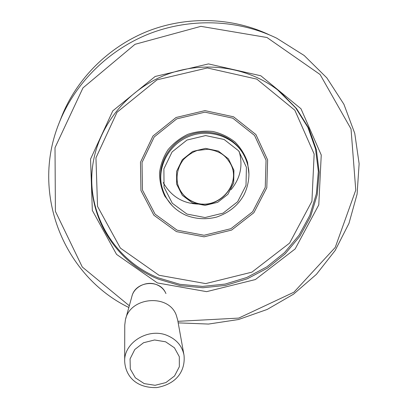 <?xml version="1.0" encoding="UTF-8"?>
<svg xmlns="http://www.w3.org/2000/svg" width="408" height="408" viewBox="0 0 408 408"><rect width="100%" height="100%" fill="white"/><g stroke="black" fill="none" stroke-linecap="round" stroke-linejoin="round"><path stroke-width="0.61" d="M229.959 162.848L230.153 163.195C243.204 185.008 215.648 212.956 192.795 201.567C185.099 198.002 180.061 192.194 177.684 184.141M177.919 321.331L238.726 318.092L293.928 292.205L335.228 247.437L355.766 190.118L351.033 128.974L320.107 74.521L266.975 37.505L200.899 26.352L135.017 44.314L82.977 87.893L55.014 147.686L55.401 211.334L82.283 267.01L129.316 305.765M157.371 282.938L206.616 291.649L255.372 279.556L295.157 248.926L318.775 204.882L321.249 155.025L300.976 108.747L260.829 75.781L208.473 63.913L155.157 76.474L112.802 110.843L90.551 159.084L92.33 210.431L116.545 254.378L157.371 282.938M61.384 117.234L61.532 116.861C76.541 78.933 108.441 46.869 147.844 31.197C187.323 15.723 232.499 17.365 269.326 34.843M178.194 322.871L208.503 324.064L238.522 319.52L267.184 309.448L293.469 294.214L316.424 274.329L335.177 250.461L348.952 223.416L357.097 194.137L359.127 163.715L354.751 133.345L343.924 104.305L326.879 77.923L304.169 55.488L276.66 38.179C238.369 19.599 191.061 17.59 149.639 33.629C108.293 49.868 74.791 83.395 59.114 123.022C29.871 195.024 65.168 276.797 128.836 307.494M158.518 279.189L180.234 285.666L202.858 287.752L225.507 285.416L247.325 278.781L267.48 268.112L285.202 253.796L299.783 236.354L310.621 216.434L317.21 194.769L319.189 172.212L316.373 149.68L308.749 128.137L296.519 108.553L280.118 91.877C249.706 66.999 204.408 59.843 165.679 74.919C126.97 90.046 98.415 126.001 92.794 164.934C85.231 213.909 114.674 261.87 158.518 279.189M183.911 354.659L177.684 320.03L176.276 315.175C168.606 293.352 129.617 296.907 125.383 320.02L124.761 325.094L124.669 361.106C123.986 342.286 148.752 327.384 167.377 335.544C176.649 339.533 182.192 346.081 184.008 355.184C185.421 368.465 178.969 383.602 156.703 387.6C134.048 388.12 125.225 374.065 124.669 361.106M176.955 180.106L177.613 183.865C179.913 192.132 184.987 198.089 192.851 201.741C215.72 213.134 243.296 185.171 230.234 163.343L230.153 163.195M192.499 202.914L205.112 205.382L217.714 202.312L227.899 194.315L233.687 182.901L233.917 170.269L228.46 158.88L218.331 151.042L205.53 148.379L192.637 151.475L182.294 159.706L176.588 171.386L176.628 184.115L182.335 195.35L192.499 202.914M92.749 165.26C85.838 213.649 115.071 260.743 158.355 277.874L179.979 284.33L202.511 286.416L225.068 284.09L246.794 277.486L266.863 266.858L284.509 252.598L299.028 235.227L309.815 215.378L316.368 193.805L318.337 171.334L315.522 148.889L307.923 127.434L295.739 107.936L277.629 89.908L280.118 91.877M159.003 275.262L205.683 283.596L251.925 272.146L289.624 243.066L311.926 201.266L314.15 154.015L294.851 110.237L256.826 79.127L207.361 67.963L157.034 79.825L117.04 112.256L95.951 157.82L97.543 206.407L120.375 248.089L159.003 275.262M176.434 231.611L204.071 236.829L231.586 230.087L253.893 212.69L266.796 187.777L267.633 159.936L255.893 134.538L233.549 116.8L204.959 110.619L176.052 117.499L152.959 136.042L140.474 162.241L140.939 190.541L153.887 215.225L176.434 231.611M177.082 230.168L204.051 235.263L230.903 228.689L252.669 211.706L265.251 187.389L266.052 160.227L254.582 135.461L232.79 118.177L204.913 112.159L176.735 118.871L154.219 136.94L142.035 162.481L142.474 190.082L155.091 214.164L177.082 230.168M248.962 174.369L247.569 162.415C244.963 154.703 240.781 147.9 235.013 142.01C228.49 136.889 221.1 133.375 212.838 131.473C204.357 130.621 196.029 131.57 187.864 134.319C180.101 138.062 173.487 143.203 168.014 149.741C163.445 156.876 160.609 164.552 159.523 172.768C159.518 181.009 161.272 188.797 164.796 196.131L172.145 205.652M241.735 151.516C231.265 134.9 208.192 127.602 188.924 135.221C169.606 142.703 157.585 163.736 161.124 183.059L161.379 184.406C164.409 198.798 172.615 209.095 185.997 215.302C195.922 219.121 206.101 219.718 216.541 217.097C230.714 212.165 238.889 203.939 243.831 195.111C248.814 185.329 249.619 174.797 248.446 168.326C247.447 162.782 245.483 157.59 242.551 152.75C232.05 136.002 208.83 128.617 189.414 136.262C169.942 143.779 157.82 164.954 161.379 184.406M186.951 214.062L205.02 217.546L223.059 213.149L237.655 201.715L246.004 185.385L246.412 167.244L238.644 150.827L224.094 139.47L205.622 135.573L186.997 140.036L172.069 151.949L163.894 168.82L164.036 187.155L172.319 203.271L186.951 214.062M239.221 151.567C243.137 165.582 240.399 178.296 231.015 189.715M202.613 204.082C184.926 204.806 171.783 197.62 163.19 182.534M125.807 318.48L131.809 296.728C133.875 286.697 147.033 280.418 156.876 284.784C161.16 286.615 164.184 289.542 165.944 293.566M165.592 341.792L174.425 347.779L179.311 356.694L179.336 366.746L174.548 375.962L165.908 382.566L155.106 385.295L144.218 383.612L135.359 377.813L130.295 369.005L130.076 358.892L134.798 349.498L143.55 342.73L154.561 339.981L165.592 341.792M230.234 163.343C226.226 157.07 222.227 151.501 207.978 149.246L197.299 150.47C192.53 152.138 187.935 155.152 183.508 159.513C177.944 166.943 175.976 175.058 177.613 183.865M59.114 123.022L61.532 116.861M132.161 295.489C136.063 281.474 158.686 279.103 165.148 291.944"/></g></svg>
